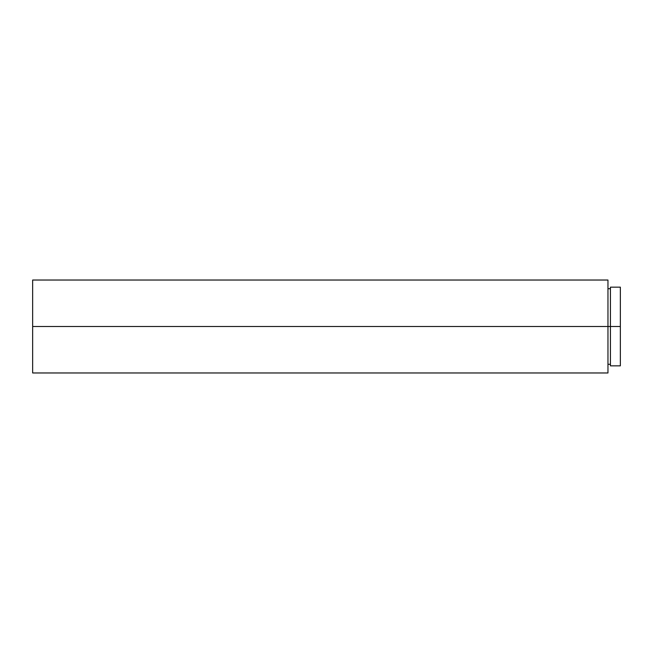 <?xml version="1.0" encoding="UTF-8"?>
<svg xmlns="http://www.w3.org/2000/svg" width="653" height="653" viewBox="0 0 653 653"><rect width="100%" height="100%" fill="white"/><g stroke="black" fill="none" stroke-linecap="round" stroke-linejoin="round"><path stroke-width="0.98" d="M610.433 365.843L610.433 287.157L610.433 326.5L620.35 326.5L620.35 287.157L620.35 326.5L607.959 326.5L610.433 326.5L610.433 365.843L620.35 365.843L620.35 326.5L620.35 365.843M32.65 372.969L32.65 280.031L32.65 326.5L607.959 326.5L607.959 280.031L607.959 326.5L32.65 326.5L32.65 372.969L607.959 372.969L607.959 326.5L607.959 372.969M610.433 287.157L620.35 287.157M607.959 288.708L610.433 288.708M32.65 280.031L607.959 280.031M607.959 364.292L610.433 364.292"/></g></svg>
